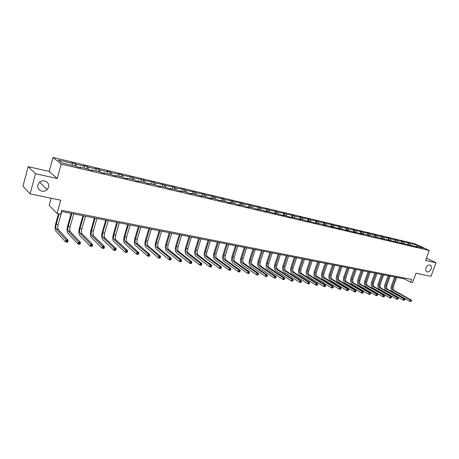 <?xml version="1.0" encoding="UTF-8"?>
<svg xmlns="http://www.w3.org/2000/svg" width="459" height="459" viewBox="0 0 459 459"><rect width="100%" height="100%" fill="white"/><g stroke="black" fill="none" stroke-linecap="round" stroke-linejoin="round"><path stroke-width="0.69" d="M48.556 187.197L47.191 189.561C43.639 193.589 36.318 189.98 37.936 184.925L39.606 182.257C43.375 178.62 50.129 182.407 48.556 187.197M431.093 269.02C429.888 271.493 428.402 272.394 426.635 271.717C425.631 270.925 425.413 269.662 425.963 267.924C427.157 265.468 428.637 264.556 430.393 265.199C431.426 265.985 431.661 267.258 431.093 269.02M57.214 178.517L49.233 171.425L28.154 166.651L35.527 173.697L57.214 178.517L61.156 164.104L429.257 250.459L425.579 260.414L436.05 262.743L426.422 258.13M436.05 262.743L430.995 276.312L415.986 273.231L412.543 282.572L410.673 282.205L411.683 279.456L61.77 210.32L60.697 214.21L57.054 213.504L60.72 200.21L30.105 193.916L22.95 186.216L28.154 166.651M35.527 173.697L30.105 193.916M51.138 198.242L49.193 205.357L57.054 213.504M49.233 171.425L53.014 157.471L414.638 243.672L429.257 250.459M72.315 165.349L72.287 163.358L71.518 162.767L75.385 163.685L74.765 165.928M410.392 245.037L409.996 243.505L417.202 245.215L423.439 248.112L416.21 246.408L417.541 247.034L361.675 233.556L362.96 234.188L360.631 233.637L354.382 231.835L355.662 232.472L353.298 231.915L346.975 230.091L348.249 230.722L345.851 230.16L339.459 228.318L340.721 228.955L338.283 228.381L331.817 226.517L333.073 227.153L330.595 226.568L324.06 224.686L325.305 225.323L321.547 224.095L314.851 222.862L308.161 220.94L309.383 221.577L300.014 219.023L301.23 219.66L298.591 219.035L297.375 218.398L290.254 217.073L283.323 215.087L284.517 215.724L281.786 215.082L274.769 213.068L275.945 213.705L266.065 211.02L267.236 211.656L264.413 210.991L263.248 210.354L255.502 208.897L254.349 208.26L248.221 206.814L249.357 207.451L246.437 206.762L245.301 206.125L239.064 204.657L240.189 205.293L237.217 204.594L236.098 203.957L229.747 202.459L230.86 203.096L227.83 202.385L226.729 201.748L218.283 200.135L217.193 199.499L210.624 197.949L211.697 198.586L208.564 197.846L207.491 197.215L200.801 195.637L201.862 196.268L198.667 195.517L197.617 194.886L190.801 193.279L191.845 193.91L188.592 193.147L187.559 192.516L180.622 190.881L181.644 191.512L178.333 190.732L177.317 190.101L170.255 188.437L171.253 189.068L167.885 188.27L166.887 187.645L159.692 185.947L160.673 186.578L157.236 185.769L156.267 185.138L148.934 183.411L149.892 184.036L146.392 183.216L145.44 182.584L137.97 180.823L138.905 181.454L135.336 180.611L134.412 179.985L126.793 178.19L127.705 178.815L124.073 177.96L123.167 177.335L115.404 175.504L116.293 176.13L112.587 175.258L111.709 174.638L103.797 172.768L104.652 173.393L100.877 172.504L100.028 171.884L91.955 169.979L92.787 170.599L88.931 169.692L88.111 169.073L79.883 167.133L80.681 167.747L76.751 166.824L75.959 166.21L61.873 162.888L58.362 160.053L72.287 163.358M61.156 164.104L53.014 157.471M76.2 166.399L76.16 164.276L75.385 163.685M76.16 164.276L84.301 166.21L83.504 165.613L87.296 166.514L86.676 168.734M88.157 169.107L88.099 167.11L87.296 166.514M88.099 167.11L96.086 169.004L95.26 168.407L98.983 169.291L98.358 171.488M99.884 171.85L99.81 169.893L98.983 169.291M99.81 169.893L107.641 171.752L106.792 171.15L110.441 172.016L109.821 174.191M111.388 174.558L111.302 172.618L110.441 172.016M111.302 172.618L118.984 174.443L118.106 173.835L121.692 174.69L121.067 176.841M122.673 177.22L122.57 175.292L121.692 174.69M122.57 175.292L132.726 177.312L132.106 179.44M133.753 179.83L133.632 177.92L132.726 177.312M133.632 177.92L143.558 179.888L142.938 181.999M144.619 182.395L144.487 180.496L143.558 179.888M144.487 180.496L154.195 182.412L153.57 184.501M155.291 184.908L155.142 183.021L154.195 182.412M155.142 183.021L164.638 184.897L164.012 186.962M165.768 187.375L165.607 185.505L164.638 184.897M165.607 185.505L174.89 187.329L174.271 189.383M176.055 189.802L175.877 187.943L174.89 187.329M175.877 187.943L184.96 189.728L184.34 191.759M186.153 192.183L185.97 190.336L184.96 189.728M185.97 190.336L194.857 192.074L194.237 194.088M196.079 194.524L195.884 192.688L194.857 192.074M195.884 192.688L204.576 194.387L203.957 196.377M205.827 196.819L205.621 195L204.576 194.387M205.621 195L214.129 196.659L213.51 198.632M215.409 199.08L215.191 197.272L214.129 196.659M215.191 197.272L223.516 198.89L222.902 200.847M224.824 201.3L224.594 199.504L223.516 198.89M224.594 199.504L232.747 201.082L232.128 203.021M234.079 203.48L233.838 201.696L232.747 201.082M233.838 201.696L241.818 203.239L241.204 205.162M243.172 205.626L242.926 203.853L241.818 203.239M242.926 203.853L250.74 205.357L250.126 207.261M252.117 207.732L251.859 205.976L250.74 205.357M251.859 205.976L259.513 207.439L258.899 209.327M260.913 209.803L260.643 208.059L259.513 207.439M260.643 208.059L268.136 209.493L267.528 211.364M269.559 211.846L269.284 210.113L268.136 209.493M269.284 210.113L276.622 211.507L276.014 213.366M278.068 213.848L277.781 212.127L276.622 211.507M277.781 212.127L284.97 213.492L284.362 215.334M286.433 215.822L286.141 214.112L284.97 213.492M286.141 214.112L293.186 215.443L292.578 217.268M294.667 217.761L294.368 216.063L293.186 215.443M294.368 216.063L301.27 217.365L300.662 219.172M302.768 219.672L302.464 217.985L301.27 217.365M302.464 217.985L309.223 219.259L308.62 221.049M310.743 221.548L310.427 219.872L309.223 219.259M310.427 219.872L317.054 221.118L316.452 222.896M318.592 223.401L318.265 221.737L317.054 221.118M318.265 221.737L324.765 222.948L324.163 224.715M326.315 225.22L325.982 223.567L324.765 222.948M325.982 223.567L332.35 224.755L331.725 226.585M333.917 227.016L333.584 225.369L332.35 224.755M333.584 225.369L339.826 226.528L339.126 228.553M341.404 228.777L341.06 227.148L339.826 226.528M341.06 227.148L347.182 228.278L346.493 230.269M348.777 230.516L348.427 228.892L347.182 228.278M348.427 228.892L354.434 229.999L353.769 231.893M356.041 232.225L355.685 230.613L354.434 229.999M355.685 230.613L361.572 231.697L360.94 233.499M363.189 233.912L362.834 232.311L361.572 231.697M362.834 232.311L368.606 233.367L367.998 235.083M370.235 235.576L369.868 233.981L368.606 233.367M369.868 233.981L375.531 235.014L374.951 236.643M377.178 237.211L376.805 235.628L375.531 235.014M376.805 235.628L382.358 236.637L381.808 238.187M384.017 238.823L383.638 237.251L382.358 236.637M383.638 237.251L389.089 238.238L388.561 239.713M390.752 240.413L390.374 238.846L389.089 238.238M390.374 238.846L395.715 239.81L395.21 241.216M397.396 241.973L397.006 240.424L395.715 239.81M397.006 240.424L402.25 241.365L401.768 242.702M403.937 243.517L403.547 241.973L402.25 241.365M403.547 241.973L408.694 242.897L408.235 244.165M409.996 243.505L408.694 242.897M79.602 167.495L79.883 167.133M84.353 168.189L84.301 166.21M91.674 170.335L91.955 169.979M96.149 170.966L96.086 169.004M103.51 173.123L103.797 172.768M107.727 173.697L107.641 171.752M115.117 175.854L115.404 175.504M119.082 176.371L118.984 174.443M126.5 178.534L126.793 178.19M130.224 178.999L130.109 177.082M137.666 181.162L137.97 180.823M141.16 181.575L141.028 179.676M148.63 183.743L148.934 183.411M151.889 184.105L151.751 182.217M159.382 186.274L159.692 185.947M162.429 186.589L162.274 184.713M169.939 188.758L170.255 188.437M172.773 189.028L172.607 187.169M180.307 191.196L180.622 190.881M182.94 191.426L182.757 189.578M190.485 193.595L190.801 193.279M192.918 193.778L192.723 191.942M200.48 195.947L200.801 195.637M202.723 196.091L202.517 194.266M210.297 198.254L210.624 197.949M212.356 198.357L212.138 196.55M219.941 200.526L220.268 200.227M221.823 200.589L221.599 198.793M229.42 202.758L229.747 202.459M231.129 202.786L230.894 201.002M238.732 204.949L239.064 204.657M240.275 204.938L240.028 203.165M247.883 207.101L248.221 206.814M249.266 207.061L249.013 205.299M256.879 209.218L257.218 208.937M258.107 209.143L257.843 207.393M265.727 211.301L266.065 211.02M266.805 211.192L266.53 209.459M274.425 213.349L274.769 213.068M275.354 213.211L275.073 211.484M282.979 215.363L283.323 215.087M283.771 215.191L283.478 213.481M291.39 217.342L291.74 217.073M292.044 217.141L291.746 215.443M299.67 219.293L300.014 219.023M300.186 219.063L299.882 217.371M307.811 221.209L308.161 220.94M308.201 220.951L307.886 219.27M315.821 223.091L316.171 222.833M316.102 222.885L315.769 221.14M323.704 224.95L324.06 224.686M323.888 224.812L323.526 222.982M331.467 226.775L331.817 226.517M331.547 226.712L331.157 224.795M339.103 228.571L339.459 228.318M339.092 228.571L338.679 226.58M346.62 230.343L346.975 230.091M346.505 230.315L346.08 228.335M354.027 232.082L354.382 231.835M353.803 232.03L353.373 230.068M361.313 233.797L361.675 233.556M360.986 233.723L360.55 231.772M368.491 235.49L368.852 235.249M368.066 235.392L367.625 233.447M375.565 237.154L375.921 236.913M375.043 237.033L374.596 235.106M382.531 238.795L382.886 238.554M381.911 238.634L381.458 236.735M389.393 240.407L389.748 240.172M388.675 240.189L388.222 238.336M396.151 241.996L396.513 241.767M395.337 241.727L394.889 239.919M402.813 243.568L403.174 243.339M401.906 243.241L401.464 241.48M409.376 245.112L409.738 244.888M408.378 244.739L407.942 243.018M415.843 246.632L416.21 246.408M61.449 211.484L404.522 278.929L410.673 282.205M404.821 278.102L404.522 278.929M416.755 246.54L417.202 245.215M411.253 301.351L411.459 300.794L411.04 300.72L410.834 301.276L411.253 301.351L409.847 301.345L392.68 291.631C391.068 290.427 390.626 288.55 391.349 286.009L394.631 276.984M396.714 277.397L393.317 286.72C392.835 288.418 393.134 289.669 394.212 290.467L411.407 300.14L410.363 299.956L411.04 300.72M395.681 277.19L392.284 286.531C391.802 288.229 392.095 289.48 393.174 290.283L410.363 299.956L409.847 301.345L410.834 301.276M411.459 300.794L411.407 300.14M404.672 300.209L404.878 299.652L404.448 299.578L404.247 300.134L404.672 300.209L403.254 300.209L386.157 290.455C384.556 289.245 384.114 287.357 384.843 284.798L388.13 275.71M390.225 276.123L386.822 285.515C386.335 287.225 386.633 288.481 387.7 289.285L404.832 298.993L403.771 298.809L404.448 299.578M389.18 275.916L385.772 285.32C385.285 287.03 385.577 288.292 386.65 289.095L403.771 298.809L403.254 300.209L404.247 300.134M404.878 299.652L404.832 298.993M397.987 299.056L398.194 298.488L397.764 298.413L397.557 298.981L397.987 299.056L397.643 299.239L396.565 299.05L379.541 289.268C377.946 288.051 377.51 286.152 378.245 283.57L381.538 274.413M383.644 274.826L380.23 284.293C379.748 286.014 380.035 287.277 381.102 288.086L398.16 297.828L397.081 297.639L397.764 298.413M382.582 274.62L379.168 284.092C378.681 285.819 378.968 287.082 380.035 287.896L397.081 297.639L396.565 299.05L397.557 298.981M398.194 298.488L398.16 297.828M391.206 297.88L391.412 297.312L390.976 297.237L390.764 297.805L391.206 297.88L390.867 298.069L389.771 297.88L372.828 288.057C371.239 286.835 370.815 284.924 371.549 282.325L374.854 273.099M376.971 273.512L373.546 283.048C373.058 284.787 373.345 286.06 374.406 286.869L391.384 296.646L390.288 296.457L390.976 297.237M375.892 273.3L372.467 282.847C371.979 284.586 372.26 285.859 373.322 286.674L390.288 296.457L389.771 297.88L390.764 297.805M391.412 297.312L391.384 296.646M384.321 296.686L384.527 296.118L384.085 296.038L383.873 296.612L384.321 296.686L383.988 296.881L382.875 296.686L366.018 286.829C364.435 285.601 364.016 283.679 364.756 281.063L368.066 271.762M370.195 272.181L366.764 281.792C366.276 283.536 366.557 284.821 367.613 285.636L384.51 295.447L383.397 295.252L384.085 296.038M369.099 271.969L365.668 281.591C365.175 283.335 365.462 284.62 366.511 285.435L383.397 295.252L382.875 296.686L383.873 296.612M384.527 296.118L384.51 295.447M377.332 295.481L377.539 294.902L377.086 294.821L376.879 295.401L377.332 295.481L377.005 295.671L375.881 295.476L359.104 285.584C357.532 284.351 357.119 282.417 357.859 279.778L361.181 270.408M363.321 270.833L359.885 280.512C359.391 282.274 359.667 283.564 360.717 284.385L377.527 294.23L376.397 294.035L377.086 294.821M362.214 270.615L358.772 280.306C358.278 282.067 358.554 283.358 359.604 284.178L376.397 294.035L375.881 295.476L376.879 295.401M377.539 294.902L377.527 294.23M370.235 294.253L370.447 293.668L369.988 293.588L369.776 294.173L370.235 294.253L369.92 294.449L368.772 294.248L352.087 284.322C350.533 283.083 350.125 281.137 350.865 278.475L354.199 269.037M356.35 269.462L352.902 279.215C352.403 280.988 352.678 282.291 353.723 283.111L370.442 292.997L369.294 292.796L369.988 293.588M355.22 269.238L351.772 279.009C351.278 280.782 351.548 282.084 352.592 282.905L369.294 292.796L368.772 294.248L369.776 294.173M370.447 293.668L370.442 292.997M363.029 293.003L363.241 292.417L362.776 292.337L362.564 292.922L363.029 293.003L362.719 293.203L361.56 293.003L344.973 283.037C343.424 281.797 343.022 279.835 343.768 277.156L347.107 267.643M349.27 268.067L345.811 277.902C345.317 279.686 345.587 280.994 346.62 281.82L363.247 291.74L362.082 291.534L362.776 292.337M348.129 267.844L344.669 277.689C344.17 279.479 344.439 280.788 345.472 281.614L362.082 291.534L361.56 293.003L362.564 292.922M363.241 292.417L363.247 291.74M355.714 291.74L355.926 291.149L355.45 291.063L355.243 291.66L355.714 291.74L355.415 291.941L354.233 291.74L337.744 281.734C336.206 280.489 335.816 278.515 336.562 275.819L339.912 266.226M342.087 266.656L338.622 276.565C338.122 278.366 338.386 279.68 339.413 280.512L355.937 290.467L354.755 290.26L355.45 291.063M340.922 266.427L337.457 276.352C336.958 278.154 337.222 279.468 338.249 280.3L354.755 290.26L354.233 291.74L355.243 291.66M355.926 291.149L355.937 290.467M348.283 290.455L348.496 289.858L348.014 289.772L347.802 290.369L348.283 290.455L347.991 290.662L346.792 290.455L330.411 280.415C328.885 279.164 328.495 277.173 329.252 274.459L332.603 264.791M334.795 265.222L331.318 275.211C330.819 277.024 331.077 278.349 332.098 279.181L348.519 289.17L347.314 288.963L348.014 289.772M333.613 264.992L330.136 274.993C329.637 276.806 329.895 278.131 330.916 278.969L347.314 288.963L346.792 290.455L347.802 290.369M348.496 289.858L348.519 289.17M340.739 289.147L340.945 288.545L340.458 288.464L340.452 289.359L339.23 289.147L322.964 279.072C321.449 277.815 321.07 275.813 321.828 273.076L325.19 263.334M327.387 263.764L323.905 273.834C323.4 275.664 323.658 276.995 324.668 277.833L340.98 287.856L339.758 287.644L340.458 288.464M326.188 263.529L322.706 273.61C322.201 275.44 322.459 276.777 323.469 277.615L339.758 287.644L339.23 289.147L340.245 289.061M340.945 288.545L340.98 287.856M333.068 287.822L333.28 287.214L332.786 287.127L332.792 288.034L331.553 287.822L315.402 277.712C313.899 276.444 313.526 274.436 314.289 271.671L317.657 261.854M319.871 262.29L316.377 272.439C315.872 274.281 316.125 275.624 317.129 276.461L333.32 286.519L332.081 286.307L332.786 287.127M318.655 262.049L315.161 272.21C314.656 274.057 314.903 275.4 315.912 276.238L332.081 286.307L331.553 287.822L332.574 287.736M333.28 287.214L333.32 286.519M325.276 286.473L325.488 285.859L324.983 285.773L325.012 286.691L323.75 286.473L307.725 276.329C306.233 275.056 305.872 273.03 306.635 270.248L310.009 260.351M312.235 260.787L308.735 271.017C308.23 272.875 308.471 274.224 309.469 275.073L325.54 285.165L324.284 284.941L324.983 285.773M311.001 260.546L307.501 270.787C306.991 272.646 307.237 274 308.23 274.843L324.284 284.941L323.75 286.473L324.771 286.387M325.488 285.859L325.54 285.165M317.358 285.102L317.576 284.488L317.06 284.396L317.106 285.326L315.826 285.102L299.928 274.924C298.448 273.65 298.092 271.608 298.861 268.802L302.246 258.824M304.478 259.26L300.978 269.576C300.467 271.447 300.702 272.807 301.695 273.656L317.634 283.782L316.354 283.564L317.06 284.396M303.227 259.014L299.721 269.347C299.211 271.217 299.446 272.577 300.433 273.426L316.354 283.564L315.826 285.102L316.848 285.016M317.576 284.488L317.634 283.782M309.314 283.714L309.527 283.088L309.01 282.996L309.068 283.937L307.771 283.714L292.004 273.495C290.541 272.216 290.197 270.162 290.966 267.333L294.357 257.275M296.606 257.717L293.094 268.113C292.578 270.001 292.813 271.372 293.794 272.221L309.601 282.383L308.299 282.159L309.01 282.996M295.332 257.465L291.815 267.878C291.304 269.766 291.54 271.137 292.515 271.986L308.299 282.159L307.771 283.714L308.798 283.622M309.527 283.088L309.601 282.383M301.138 282.296L301.351 281.671L300.823 281.579L300.903 282.526L299.578 282.296L283.96 272.049C282.509 270.758 282.17 268.693 282.945 265.841L286.341 255.697M288.602 256.139L285.085 266.627C284.569 268.532 284.798 269.909 285.768 270.764L301.437 280.96L300.111 280.73L300.823 281.579M287.311 255.887L283.788 266.386C283.272 268.291 283.501 269.674 284.471 270.529L300.111 280.73L299.578 282.296L300.611 282.205M301.351 281.671L301.437 280.96M292.825 280.856L293.043 280.225L292.503 280.133L292.601 281.092L291.258 280.856L275.784 270.575C274.35 269.284 274.023 267.201 274.798 264.327L278.2 254.097M280.478 254.544L276.949 265.118C276.433 267.035 276.651 268.423 277.615 269.284L293.135 279.514L291.792 279.279L292.503 280.133M279.164 254.286L275.635 264.872C275.119 266.794 275.337 268.182 276.295 269.043L291.792 279.279L291.258 280.856L292.291 280.765M293.043 280.225L293.135 279.514M284.373 279.393L284.591 278.756L284.041 278.665L283.828 279.301L284.373 279.393L284.161 279.634L282.796 279.399L267.477 269.077C266.059 267.781 265.738 265.681 266.518 262.789L269.932 252.473M272.216 252.92L268.681 263.581C268.165 265.514 268.377 266.914 269.33 267.775L284.695 278.039L283.329 277.804L284.041 278.665M270.879 252.657L267.345 263.334C266.828 265.268 267.04 266.668 267.987 267.534L283.329 277.804L282.796 279.399L283.828 279.301M284.591 278.756L284.695 278.039M275.784 277.907L275.997 277.265L275.44 277.167L275.228 277.81L275.784 277.907L275.578 278.148L274.189 277.907L259.031 267.557C257.631 266.254 257.321 264.143 258.107 261.223L261.521 250.815M263.822 251.268L260.282 262.026C259.76 263.971 259.972 265.382 260.907 266.243L276.117 276.542L274.729 276.301L275.44 277.167M262.468 251.004L258.928 261.773C258.406 263.724 258.612 265.13 259.547 265.996L274.729 276.301L274.189 277.907L275.228 277.81M275.997 277.265L276.117 276.542M267.04 276.398L267.258 275.75L266.696 275.647L266.478 276.301L267.04 276.398L266.851 276.639L265.44 276.398L250.453 266.013C249.071 264.705 248.772 262.577 249.553 259.633L252.978 249.139M255.29 249.593L251.744 260.437C251.222 262.405 251.423 263.822 252.352 264.688L267.39 275.021L265.973 274.775L266.696 275.647M253.913 249.323L250.367 260.184C249.839 262.152 250.04 263.569 250.964 264.441L265.973 274.775L265.44 276.398L266.478 276.301M267.258 275.75L267.39 275.021M258.153 274.861L258.371 274.201L257.797 274.103L257.579 274.757L258.153 274.861L257.975 275.107L256.535 274.861L241.732 264.441C240.367 263.127 240.074 260.982 240.866 258.015L244.297 247.43M246.621 247.889L243.069 258.83C242.541 260.81 242.736 262.238 243.654 263.11L258.515 273.472L257.074 273.225L257.797 274.103M245.221 247.613L241.663 258.566C241.141 260.551 241.331 261.98 242.243 262.852L257.074 273.225L256.535 274.861L257.579 274.757M258.371 274.201L258.515 273.472M249.111 273.294L249.329 272.635L248.744 272.531L248.526 273.191L249.111 273.294L248.944 273.547L247.481 273.294L232.862 262.841C231.514 261.521 231.238 259.364 232.03 256.369L235.467 245.697M237.808 246.156L234.251 257.189C233.717 259.186 233.906 260.626 234.807 261.504L249.484 271.9L248.026 271.642L248.744 272.531M236.379 245.875L232.822 256.925C232.294 258.928 232.478 260.368 233.379 261.24L248.026 271.642L247.481 273.294L248.526 273.191M249.329 272.635L249.484 271.9M239.914 271.705L240.132 271.034L239.535 270.93L239.317 271.602L239.914 271.705L239.759 271.963L238.273 271.705L223.843 261.217C222.517 259.892 222.254 257.723 223.045 254.699L226.488 243.93M228.84 244.395L225.277 255.525C224.749 257.539 224.927 258.991 225.817 259.869L240.298 270.299L238.812 270.035L239.535 270.93M227.389 244.108L223.826 255.256C223.298 257.275 223.476 258.721 224.359 259.605L238.812 270.035L238.273 271.705L239.317 271.602M240.132 271.034L240.298 270.299M230.556 270.081L230.768 269.41L230.166 269.307L229.948 269.978L230.556 270.081L230.412 270.345L228.898 270.087L214.674 259.564C213.372 258.233 213.114 256.047 213.917 253.001L217.359 242.134M219.729 242.599L216.16 253.833C215.627 255.864 215.799 257.321 216.671 258.205L230.952 268.664L229.443 268.4L230.166 269.307M218.249 242.312L214.68 253.557C214.152 255.594 214.319 257.051 215.191 257.935L229.443 268.4L228.898 270.087L229.948 269.978M230.768 269.41L230.952 268.664M221.026 268.435L221.244 267.758L220.63 267.649L220.412 268.326L221.026 268.435L220.899 268.704L219.362 268.435L205.351 257.883C204.066 256.552 203.825 254.343 204.628 251.274L208.076 240.309M210.457 240.78L206.883 252.111C206.349 254.16 206.51 255.629 207.37 256.518L221.445 267.006L219.901 266.742L220.63 267.649M208.954 240.482L205.38 251.83C204.846 253.884 205.007 255.353 205.867 256.242L219.901 266.742L219.362 268.435L220.412 268.326M221.244 267.758L221.445 267.006M211.329 266.759L211.547 266.071L210.922 265.962L210.704 266.65L211.22 267.029L209.648 266.759L195.861 256.179C194.599 254.837 194.369 252.616 195.178 249.512L198.632 238.451M201.025 238.927L197.45 250.356C196.911 252.427 197.066 253.907 197.909 254.797L211.76 265.319L210.193 265.044L210.922 265.962M199.499 238.623L195.924 250.075C195.385 252.146 195.54 253.626 196.383 254.521L210.193 265.044L209.648 266.759L210.704 266.65M211.547 266.071L211.76 265.319M201.461 265.05L201.679 264.355L201.036 264.246L200.818 264.941L201.363 265.331L199.768 265.05L186.211 254.441C184.971 253.093 184.759 250.855 185.562 247.728L189.022 236.563M191.432 237.039L187.851 248.577C187.312 250.666 187.456 252.152 188.288 253.047L201.908 263.598L200.308 263.323L201.036 264.246M189.877 236.735L186.297 248.285C185.757 250.379 185.901 251.871 186.727 252.766L200.308 263.323L199.768 265.05L200.818 264.941M201.679 264.355L201.908 263.598M180.089 234.807L176.503 246.472C175.963 248.577 176.095 250.08 176.91 250.981L190.244 261.567L191.873 261.848L191.328 263.592L189.699 263.311L176.388 252.668C175.177 251.32 174.977 249.065 175.786 245.909L179.245 234.641M181.666 235.117L178.086 246.764C177.541 248.87 177.679 250.373 178.494 251.268L191.873 261.848L191.627 262.611L190.978 262.496L190.755 263.196L191.409 263.311L191.627 262.611M190.755 263.196L189.699 263.311L190.244 261.567L190.978 262.496M170.128 232.851L166.537 244.618C165.992 246.747 166.118 248.262 166.915 249.162L179.997 259.777L181.655 260.069L181.11 261.831L179.452 261.544L166.393 250.866C165.206 249.512 165.016 247.24 165.831 244.056L169.296 232.684M171.735 233.166L168.149 244.917C167.604 247.045 167.73 248.554 168.528 249.455L181.655 260.069L181.391 260.832L180.726 260.718L180.507 261.423L181.173 261.538L181.391 260.832M180.507 261.423L179.452 261.544L179.997 259.777L180.726 260.718M181.173 261.538L181.11 261.831M159.984 230.854L156.393 242.736C155.848 244.882 155.962 246.408 156.743 247.315L169.56 257.958L171.247 258.251L170.696 260.029L169.015 259.742L156.221 249.036C155.062 247.671 154.89 245.387 155.704 242.174L159.17 230.693M161.625 231.175L158.034 243.041C157.489 245.186 157.603 246.707 158.384 247.613L171.247 258.251L170.966 259.025L170.289 258.905L170.071 259.616L170.748 259.737L170.966 259.025M170.071 259.616L169.015 259.742L169.56 257.958L170.289 258.905M170.748 259.737L170.696 260.029M149.663 228.829L146.071 240.82C145.52 242.989 145.629 244.527 146.387 245.433L158.923 256.105L160.644 256.403L160.093 258.199L158.378 257.901L145.864 247.172C144.728 245.8 144.574 243.499 145.394 240.252L148.865 228.668M151.327 229.156L147.735 241.13C147.19 243.293 147.293 244.831 148.056 245.737L160.644 256.403L160.346 257.178L159.657 257.057L159.439 257.78L160.128 257.895L160.346 257.178M159.439 257.78L158.378 257.901L158.923 256.105L159.657 257.057M160.128 257.895L160.093 258.199M139.152 226.757L135.56 238.869C135.009 241.055 135.101 242.604 135.841 243.517L148.091 254.217L149.841 254.521L149.295 256.334L147.546 256.03L135.319 245.272C134.212 243.895 134.074 241.572 134.9 238.301L138.366 226.608M140.85 227.096L137.252 239.185C136.707 241.365 136.799 242.914 137.545 243.827L149.841 254.521L149.525 255.296L148.825 255.175L148.607 255.904L149.307 256.024L149.525 255.296M148.607 255.904L147.546 256.03L148.091 254.217L148.825 255.175M149.307 256.024L149.295 256.334M128.445 224.658L124.854 236.878C124.303 239.087 124.383 240.648 125.1 241.566L137.052 252.289L138.83 252.599L138.285 254.429L136.501 254.125L124.584 243.339C123.505 241.956 123.385 239.615 124.211 236.31L127.682 224.503M130.178 224.996L126.581 237.2C126.03 239.409 126.116 240.964 126.839 241.882L138.83 252.599L138.498 253.385L137.786 253.259L137.562 253.993L138.279 254.12L138.498 253.385M137.562 253.993L136.501 254.125L137.052 252.289L137.786 253.259M138.279 254.12L138.285 254.429M117.544 222.512L113.952 234.859C113.396 237.085 113.465 238.657 114.165 239.581L125.795 250.327L127.613 250.643L127.068 252.49L125.25 252.18L113.643 241.365C112.598 239.982 112.495 237.624 113.327 234.291L116.798 222.363M119.306 222.856L115.714 235.186C115.157 237.406 115.232 238.978 115.932 239.902L127.613 250.643L127.258 251.429L126.529 251.302L126.311 252.048L127.04 252.175L127.258 251.429M126.311 252.048L125.25 252.18L125.795 250.327L126.529 251.302M127.04 252.175L127.068 252.49M106.442 220.331L102.845 232.793C102.288 235.042 102.346 236.632 103.023 237.555L114.32 248.325L116.179 248.646L115.628 250.516L113.775 250.195L102.5 239.357C101.491 237.969 101.405 235.593 102.237 232.225L105.708 220.182M108.232 220.681L104.641 233.126C104.084 235.375 104.141 236.959 104.824 237.882L116.179 248.646L115.8 249.444L115.06 249.312L114.842 250.063L115.582 250.189L115.8 249.444M114.842 250.063L113.775 250.195L114.32 248.325L115.06 249.312M115.582 250.189L115.628 250.516M95.128 218.105L91.53 230.693C90.974 232.965 91.02 234.566 91.674 235.49L102.627 246.282L104.514 246.615L103.969 248.503L102.076 248.176L91.152 237.314C90.176 235.92 90.107 233.522 90.945 230.125L94.411 217.962M96.952 218.461L93.361 231.032C92.798 233.304 92.85 234.899 93.504 235.823L104.514 246.615L104.118 247.412L103.361 247.281L103.143 248.038L103.9 248.17L104.118 247.412M103.143 248.038L102.076 248.176L102.627 246.282L103.361 247.281M103.9 248.17L103.969 248.503M83.595 215.839L80.004 228.553C79.441 230.848 79.476 232.461 80.107 233.39L90.693 244.205L92.62 244.538L92.075 246.449L90.148 246.116L79.585 235.232C78.644 233.832 78.592 231.416 79.436 227.985L82.901 215.701M85.46 216.206L81.863 228.898C81.306 231.193 81.341 232.799 81.972 233.729L92.62 244.538L92.207 245.341L91.433 245.209L91.215 245.972L91.984 246.104L92.207 245.341M91.215 245.972L90.148 246.116L90.693 244.205L91.433 245.209M91.984 246.104L92.075 246.449M71.845 213.527L68.253 226.373C67.691 228.691 67.708 230.315 68.316 231.244L78.529 242.082L80.491 242.427L79.946 244.354L77.978 244.01L67.794 233.109C66.894 231.703 66.859 229.265 67.703 225.799L71.168 213.395M73.744 213.9L70.152 226.723C69.59 229.035 69.613 230.659 70.221 231.594L80.491 242.427L80.05 243.23L79.264 243.098L79.046 243.867L79.832 244.004L80.05 243.23M79.046 243.867L77.978 244.01L78.529 242.082L79.264 243.098M79.832 244.004L79.946 244.354M59.108 213.9L56.273 224.147C55.711 226.488 55.717 228.129 56.296 229.064L66.113 239.919L68.121 240.269L67.571 242.214L65.568 241.87L55.774 230.94C54.914 229.534 54.902 227.079 55.751 223.579L58.459 213.774M61.799 211.553L58.213 224.508C57.645 226.844 57.656 228.479 58.236 229.414L68.121 240.269L67.657 241.078L66.853 240.941L66.63 241.721L67.433 241.859L67.657 241.078M66.63 241.721L65.568 241.87L66.113 239.919L66.853 240.941M67.433 241.859L67.571 242.214M393.317 286.72L392.284 286.531M394.212 290.467L393.174 290.283M386.822 285.515L385.772 285.32M387.7 289.285L386.65 289.095M380.23 284.293L379.168 284.092M381.102 288.086L380.035 287.896M373.546 283.048L372.467 282.847M374.406 286.869L373.322 286.674M366.764 281.792L365.668 281.591M367.613 285.636L366.511 285.435M359.885 280.512L358.772 280.306M360.717 284.385L359.604 284.178M352.902 279.215L351.772 279.009M353.723 283.111L352.592 282.905M345.811 277.902L344.669 277.689M346.62 281.82L345.472 281.614M338.622 276.565L337.457 276.352M339.413 280.512L338.249 280.3M331.318 275.211L330.136 274.993M332.098 279.181L330.916 278.969M323.905 273.834L322.706 273.61M324.668 277.833L323.469 277.615M316.377 272.439L315.161 272.21M317.129 276.461L315.912 276.238M308.735 271.017L307.501 270.787M309.469 275.073L308.23 274.843M300.978 269.576L299.721 269.347M301.695 273.656L300.433 273.426M293.094 268.113L291.815 267.878M293.794 272.221L292.515 271.986M285.085 266.627L283.788 266.386M285.768 270.764L284.471 270.529M276.949 265.118L275.635 264.872M277.615 269.284L276.295 269.043M268.681 263.581L267.345 263.334M269.33 267.775L267.987 267.534M260.282 262.026L258.928 261.773M260.907 266.243L259.547 265.996M251.744 260.437L250.367 260.184M252.352 264.688L250.964 264.441M243.069 258.83L241.663 258.566M243.654 263.11L242.243 262.852M234.251 257.189L232.822 256.925M234.807 261.504L233.379 261.24M225.277 255.525L223.826 255.256M225.817 259.869L224.359 259.605M216.16 253.833L214.68 253.557M216.671 258.205L215.191 257.935M206.883 252.111L205.38 251.83M207.37 256.518L205.867 256.242M197.45 250.356L195.924 250.075M197.909 254.797L196.383 254.521M187.851 248.577L186.297 248.285M188.288 253.047L186.727 252.766M178.086 246.764L176.503 246.472M178.494 251.268L176.91 250.981M168.149 244.917L166.537 244.618M168.528 249.455L166.915 249.162M158.034 243.041L156.393 242.736M158.384 247.613L156.743 247.315M147.735 241.13L146.071 240.82M148.056 245.737L146.387 245.433M137.252 239.185L135.56 238.869M137.545 243.827L135.841 243.517M126.581 237.2L124.854 236.878M126.839 241.882L125.1 241.566M115.714 235.186L113.952 234.859M115.932 239.902L114.165 239.581M104.641 233.126L102.845 232.793M104.824 237.882L103.023 237.555M93.361 231.032L91.53 230.693M93.504 235.823L91.674 235.49M81.863 228.898L80.004 228.553M81.972 233.729L80.107 233.39M70.152 226.723L68.253 226.373M70.221 231.594L68.316 231.244M58.213 224.508L56.273 224.147M58.236 229.414L56.296 229.064M47.191 189.561L39.658 182.212M430.393 265.199L430.077 265.044"/></g></svg>
